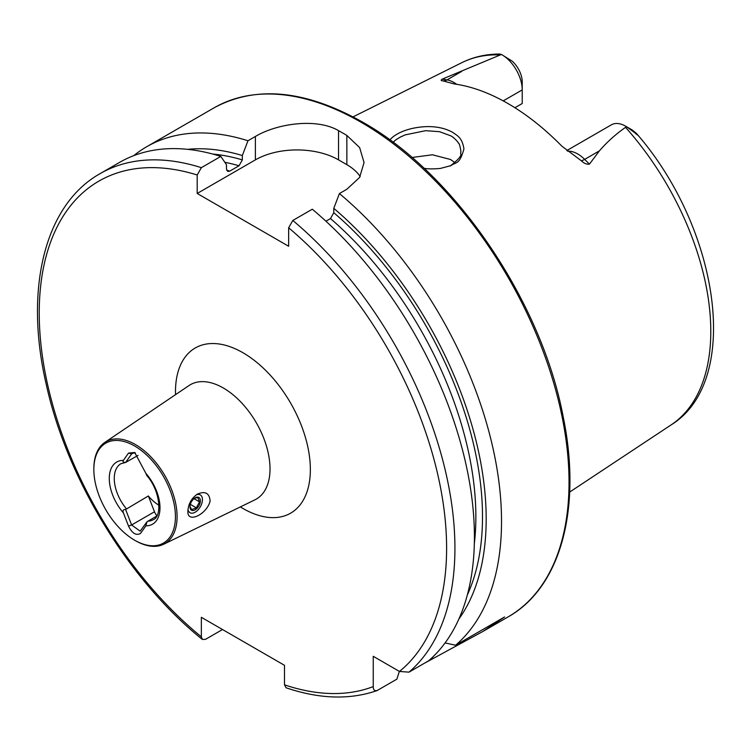 <?xml version="1.0" encoding="UTF-8"?>
<svg xmlns="http://www.w3.org/2000/svg" width="751" height="751" viewBox="0 0 751 751"><rect width="100%" height="100%" fill="white"/><g stroke="black" fill="none" stroke-linecap="round" stroke-linejoin="round"><path stroke-width="1.13" d="M156.762 516.078L147.938 521.175A32.331 18.672 -120 0 0 153.298 519.673C162.028 516.604 160.761 491.595 146.943 475.693M158.94 505.216A32.331 18.672 60 0 1 148.351 495.97L125.624 509.516C123.211 509.347 122.469 510.464 123.399 512.867L128.515 526.057C132.063 533.332 136.053 535.801 140.484 533.463L145.872 525.841L146.971 521.842L147.938 521.175M138.034 455.406L125.624 462.456L131.622 453.923L132.476 453.125L135.462 453.031M146.971 474.773C147.168 476.228 146.802 475.749 145.872 473.346L134.711 452.487L128.515 453.097L123.399 460.372C122.469 461.696 123.211 462.391 125.624 462.456L120.967 463.667A32.331 18.672 -120 0 0 126.318 508.69M175.424 516.65A57.677 33.297 -120 0 0 134.636 446.01A57.677 33.297 -120 0 0 93.847 469.563A57.677 33.297 -120 0 0 134.636 540.204A57.677 33.297 -120 0 0 175.424 516.65M134.636 540.204L135.462 540.682A58.86 33.983 -120 0 0 135.471 540.682A58.86 33.983 -120 0 0 163.671 544.25A58.86 33.983 -120 0 0 177.086 516.65A58.86 33.983 -120 0 0 150.604 456.608A58.86 33.983 -120 0 0 104.868 442.395A58.86 33.983 -120 0 0 93.847 468.596L93.847 469.563M210.102 501.011C207.192 514.238 186.886 524.123 187.891 511.093C188.36 503.865 191.505 498.223 197.353 494.158C205.183 490.769 209.435 493.06 210.102 501.011M566.817 150.557L611.389 124.826A28.688 16.56 60 0 1 625.733 126.243L632.351 130.064L636.388 133.415C638.594 135.903 637.975 135.602 634.52 132.533L626.278 126.562L625.536 127.351C615.736 134.204 607.015 142.042 599.392 150.876L589.432 164.14C586.644 164.507 583.921 163.352 581.255 160.705L561.804 146.116A213.19 123.089 60 0 0 454.055 83.915L442.949 80.855A11.171 8.261 98.9 0 0 446.995 79.897L442.217 79.146C440.64 80.207 440.884 80.77 442.949 80.855M500.063 54.907A209.304 120.845 60 0 0 461.921 62.624C473.477 56.916 486.085 54.063 499.753 54.044L501.405 54.466L442.217 79.146M389.919 139.968C391.393 137.902 394.247 135.687 398.49 133.331C405.972 129.491 414.965 127.266 425.451 126.656C435.937 126.252 444.977 128.13 452.581 132.298C457.425 135.762 462.156 137.555 463.93 148.914C459.471 165.248 456.017 161.709 450.994 165.605L440.433 168.412C433.759 169.069 428.305 169.041 424.062 168.337M503.217 100.887L522.227 89.904L522.227 81.99A18.991 10.965 -120 0 0 512.069 61.084L501.94 54.767A28.688 16.56 -120 0 0 501.405 54.466M634.52 132.533L637.533 134.692C719.374 229.468 742.054 381.236 671.094 424.916L569.671 492.074M411.98 157.494L432.407 154.781L450.562 159.503L455.022 162.76A155.786 89.942 60 0 1 455.012 162.751M501.94 54.767A28.688 16.56 -120 0 1 522.227 89.904L522.227 103.507L514.904 107.731M201.352 167.661A293.941 169.707 60 0 0 100.108 173.631L119.597 162.376A293.941 169.707 60 0 1 220.841 156.415L201.352 167.661L197.194 174.992L197.194 193.467L288.647 246.262L288.647 227.788L292.806 220.465L312.294 209.21A293.941 169.707 60 0 1 428.483 660.899L408.995 672.154L399.466 671.45L373.247 656.308L373.247 686.592A288.065 166.309 60 0 1 284.488 684.837L286.093 687.785C319.353 699.04 349.581 700.007 376.777 690.685L377.396 690.394C374.636 691.277 373.247 690 373.247 686.592M325.925 221.198L330.468 218.569L333.791 212.702L333.791 208.337A280.17 161.756 60 0 1 458.861 619.049M333.791 208.337L339.414 193.561A293.941 169.707 60 0 1 455.604 645.24L445.09 642.912M222.512 629.526L205.511 639.345L202.338 639.439L201.352 636.839L201.352 617.313L284.488 665.311L284.488 684.837M399.344 671.375L396.885 679.139L377.396 690.394M187.684 149.346A280.17 161.756 60 0 1 242.338 155.541L242.338 159.897L239.015 165.774L229.787 171.097L227.825 171.472L226.464 169.069L226.464 164.704L220.841 156.415M455.604 645.24L504.606 616.947L482.574 631.638L424.005 663.48A293.941 169.707 60 0 1 424.005 663.49M133.781 155.635A293.941 169.707 60 0 1 146.717 146.717A293.941 169.707 60 0 1 247.961 140.756L242.338 155.541M339.414 193.561L346.849 189.261L359.616 177.424L364.066 162.535L359.626 147.571L346.849 135.433A293.941 169.707 -120 0 0 342.691 132.983A293.941 169.707 -120 0 0 338.532 130.636C316.753 117.851 277.307 123.389 255.396 136.466L247.961 140.756M360.17 176.513A58.785 33.945 0 0 0 346.849 164.666L338.532 159.869A58.785 33.945 0 0 0 255.396 159.869L197.194 193.467M449.821 166.084L450.487 165.764C458.532 159.522 461.921 155.457 460.663 153.57L460.898 151.101C459.18 140.794 458.157 143.882 458.326 142.812L458.241 142.681C459.743 144.549 454.881 137.686 450.581 135.743L439.56 131.697L425.601 130.683L405.249 134.87L400.893 136.813C402.564 135.781 395.073 140.033 394.641 140.906L393.158 142.371M625.733 126.243A28.688 16.56 60 0 1 626.278 126.562M187.994 509.366A10.289 5.942 120 0 0 190.022 512.726A10.289 5.942 120 0 0 200.31 506.784A10.289 5.942 120 0 0 200.31 494.909A10.289 5.942 120 0 0 196.171 494.918A10.289 5.942 -60 0 1 202.019 497.031A10.289 5.942 -60 0 1 202.441 499.612A10.289 5.942 -60 0 1 195.166 512.21A10.289 5.942 -60 0 1 187.994 509.366M148.351 495.97L154.481 511.769A7.641 4.412 -120 0 0 156.94 515.759M125.624 509.516L131.622 524.968L140.146 531.154L146.971 521.842M200.057 498.964A7.35 4.243 -60 0 1 196.058 509.216A7.35 4.243 -60 0 1 189.975 506.812A7.35 4.243 -60 0 1 190.05 505.695A7.35 4.243 -60 0 1 195.166 497.819A7.35 4.243 -60 0 1 200.057 498.964M194.622 498.166L197.87 497.566L199.494 501.846L196.386 507.864L191.665 509.61L190.059 506.606M190.341 504.372L196.386 507.864M193.974 498.664L199.494 501.846M145.872 525.841A35.86 20.709 -120 0 0 159.991 507.751A35.86 20.709 -120 0 0 145.872 473.346M123.399 460.372A35.86 20.709 -120 0 0 109.28 478.471A35.86 20.709 -120 0 0 123.399 512.867M163.671 544.25L254.974 499.8A66.022 38.113 -120 0 0 266.821 447.389A66.022 38.113 -120 0 0 223.338 387.995A66.022 38.113 -120 0 0 189.008 385.545L104.868 442.395M625.536 127.351A209.304 120.845 60 0 1 671.094 424.916M292.806 220.465A293.941 169.707 60 0 1 408.995 672.154M288.647 227.788A288.065 166.309 60 0 1 399.466 671.45M330.468 218.569A270.276 156.048 60 0 1 474.332 543.743M333.791 212.702A274.979 158.761 60 0 1 467.319 594.999M175.537 394.641A95.368 55.058 60 0 1 242.92 352.717A95.368 55.058 60 0 1 310.341 470.999A95.368 55.058 60 0 1 240.358 506.916M201.352 636.839A288.065 166.309 60 0 1 39.24 315.448A288.065 166.309 60 0 1 197.194 174.992M226.633 170.205A270.276 156.048 60 0 1 229.787 171.097M224.831 162.291A270.276 156.048 60 0 1 239.015 165.774M212.74 154.049A274.979 158.761 60 0 1 242.338 159.897M146.717 146.717L214.223 107.75A293.941 169.707 60 0 1 361.184 122.31A293.941 169.707 60 0 1 553.215 381.33A293.941 169.707 60 0 1 508.155 616.871L482.574 631.638M346.849 135.433L346.849 164.666M338.532 130.636L338.532 159.869M255.396 136.466L255.396 159.869M432.651 658.496L432.651 657.125M581.255 160.705A11.171 3.858 134.9 0 0 584.663 159.381L589.432 164.14M567.69 151.233A28.688 16.56 60 0 1 584.663 159.381L599.392 150.876M456.683 84.3A28.688 16.56 -120 0 0 446.995 79.897L461.724 71.392M154.481 511.769L131.622 524.968L128.515 526.057M133.622 452.769L131.622 453.923L128.515 453.097M461.921 62.624L353.054 116.874M100.108 173.631C44.544 204.77 24.098 289.219 46.243 384.409C66.97 478.988 129.163 580.636 202.338 639.439M214.223 107.75C255.997 85.192 305.479 89.998 362.658 122.16C454.599 173.528 541.311 300.935 563.119 416.43C582.081 508.042 560.856 587.385 508.155 616.871M450.985 165.605L450.506 165.811"/></g></svg>
